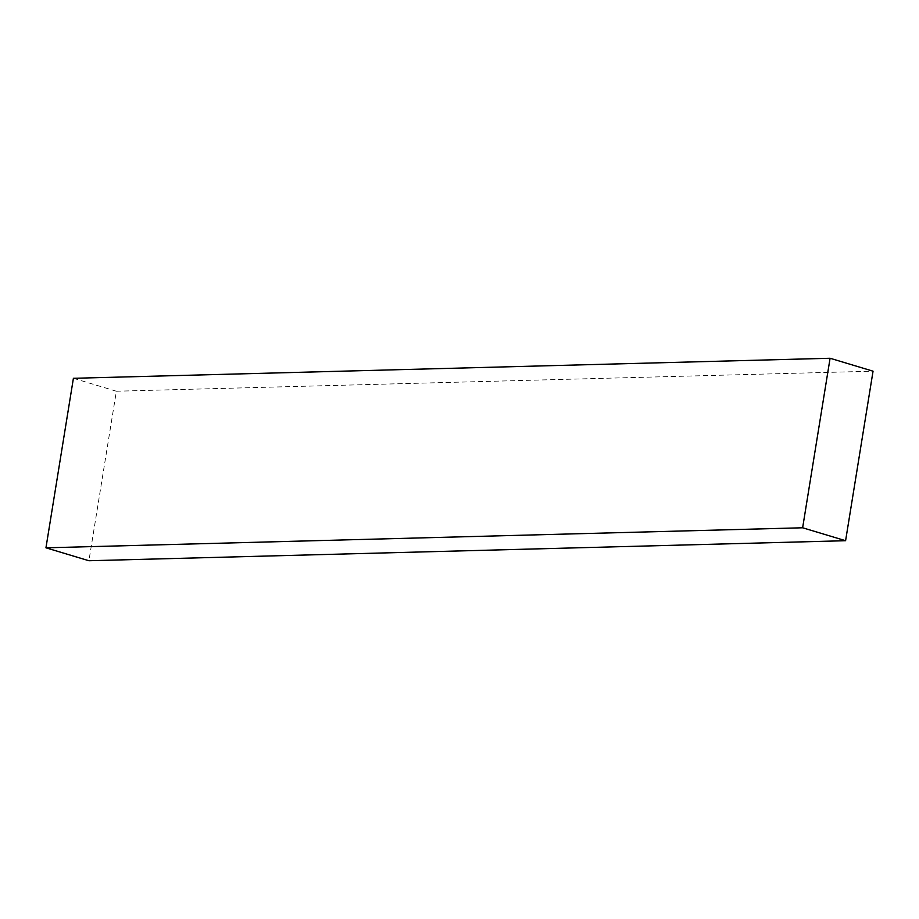 <?xml version="1.0" encoding="UTF-8"?>
<svg xmlns="http://www.w3.org/2000/svg" width="919" height="919" viewBox="0 0 919 919"><rect width="100%" height="100%" fill="white"/><g stroke="black" fill="none" stroke-linecap="round" stroke-linejoin="round"><path stroke-width="0.69" stroke-dasharray="4.59 3.45" d="M73.405 378.295L116.368 391.218L88.913 560.739M116.368 391.218L873.05 371.184"/><path stroke-width="1.38" d="M873.05 371.184L845.595 540.705L802.632 527.782L830.087 358.261L873.05 371.184M845.595 540.705L88.913 560.739L45.95 547.816L73.405 378.295L830.087 358.261M45.95 547.816L802.632 527.782"/></g></svg>
